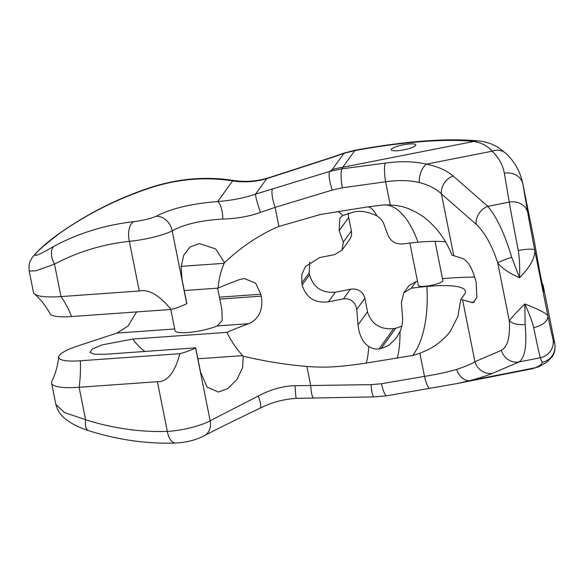 <?xml version="1.0" encoding="UTF-8"?>
<svg xmlns="http://www.w3.org/2000/svg" width="584" height="584" viewBox="0 0 584 584"><rect width="100%" height="100%" fill="white"/><g stroke="black" fill="none" stroke-linecap="round" stroke-linejoin="round"><path stroke-width="0.88" d="M350.385 289.248A190.216 38.259 168.7 0 1 335.384 292.175C321.937 293.292 313.323 287.496 309.527 274.787L309.14 272.859L301.804 283.014L302.191 284.934C306.038 297.716 314.769 303.359 328.383 301.87A150.168 30.207 -11.3 0 1 343.428 298.884L350.385 289.248C354.043 288.664 357.174 289.219 359.788 290.927C362.416 292.62 364.102 295.059 364.839 298.249L367.767 312.885M343.428 298.884C350.75 298.227 355.196 301.738 356.78 309.411L357.992 324.916L367.351 311.973L367.84 313.039C372.169 324.646 380.812 329.821 393.769 328.58A170.192 34.23 168.7 0 1 395.74 328.23L401.792 326.244M542.375 284.788A30.032 6.044 -11.3 0 0 542.959 284.7A170.192 34.23 168.7 0 1 543.171 285.496A170.192 34.23 168.7 0 1 543.251 285.963L543.959 291.686M543.251 285.963L554.8 343.691L543.171 285.496M309.14 272.859L309.812 262.077M301.804 283.014L301.862 274.465L305.374 266.64L319.543 257.632A150.168 30.207 -11.3 0 1 334.588 254.653L342.012 250.156L349.553 239.71C351.327 237.089 351.94 234.162 351.393 230.936L348.48 216.357M60.086 233.038A16.016 3.395 54.9 0 0 59.736 233.169C87.023 214.072 116.15 199.224 147.117 188.632L147.117 188.632A16.016 4.57 71.1 0 1 148.044 188.632C116.493 199.312 87.177 214.116 60.086 233.038C30.346 255.522 25.893 262.953 53.83 246.331C78.38 233.22 104.959 225.001 133.568 221.672C142.766 220.526 150.307 218.73 156.205 216.27C170.652 208.59 191.151 203.685 217.708 201.553C231.432 200.487 244.046 198.027 255.536 194.151L329.763 171.411L342.012 168.805L385.316 163.118C400.602 161.001 414.304 161.345 426.429 164.133C437.825 166.549 446.716 170.484 453.082 175.952L487.83 206.334C496.896 217.233 504.861 234.221 511.715 257.31L519.563 277.743C530.111 266.99 535.178 257.829 534.769 250.259L547.85 315.718A54.064 0.73 78.9 0 0 552.997 338.99L554.756 343.567A16.016 15.972 158.9 0 1 542.113 362.336C542.587 363.635 540.361 365.423 535.433 367.708L532.221 368.76L457.418 383.491L469.697 380.651C480.048 377.848 487.662 375.402 492.524 373.337L518.935 361.978C525.001 357.882 527.075 345.399 525.147 324.522L524.804 303.972C538.572 309.337 546.252 313.25 547.85 315.718A16.016 8.906 168.3 0 1 533.681 327.587A70.08 0.942 78.9 0 0 540.353 357.758L518.935 361.978A16.016 15.053 66.7 0 1 501.349 350.342C507.62 346.867 510.27 337.026 509.299 320.828C511.971 317.214 517.139 311.593 524.804 303.972C529.323 313.863 532.279 321.733 533.681 327.587M147.117 188.632C173.528 179.573 199.896 176.514 226.22 179.463L234.374 180.558A16.016 6.314 98.2 0 0 232.636 180.887L224.3 179.806C198.794 177.098 173.375 180.04 148.044 188.632M234.374 180.558C245.236 182.164 256.259 181.376 267.443 178.186L267.443 178.186A16.016 4.599 73.7 0 0 267.443 178.186L331.77 157.344A16.016 0.547 70.4 0 1 331.938 157.534L266.735 178.66C255.595 181.901 244.229 182.646 232.636 180.887L217.708 201.553A16.016 5.606 -93.3 0 1 222.825 219.058C236.483 218.693 249.025 216.474 260.449 212.393L275.115 207.378A16.016 3.738 -106.9 0 1 272.626 188.72M331.77 157.344L343.969 153.103A16.016 0.73 71.2 0 0 343.925 153.366L331.938 157.534M343.969 153.103L354.984 150.234C405.895 141.043 447.11 137.941 478.624 140.941L478.624 140.941C485.654 141.656 492.217 143.832 498.327 147.482L506.233 153.672C514.716 161.848 520.205 171.645 522.702 183.062L534.331 241.258A170.192 34.23 168.7 0 1 534.411 241.725L522.687 182.982M342.012 250.156L343.326 242.097L339.158 230.68L348.517 217.73L348.305 213.05M390.229 204.896L385.608 181.785L342.355 187.792L332.252 190.07L275.115 207.378L278.926 226.446L320.331 214.518L366.913 207.013L382.586 205.013L390.229 204.896C398.587 205.948 406.252 205.48 423.524 216.832C436.46 226.869 445.935 239.659 451.943 255.193A72.08 14.498 -11.3 0 1 453.753 255.683L462.105 258.281C468.039 260.661 472.733 268.728 476.172 282.495L476.887 297.679L472.887 302.709L462.594 299.921A72.08 14.498 -11.3 0 0 460.783 299.431L457.9 316.484L450.388 331.186L447.183 335.223C434.722 347.962 427.349 349.918 419.874 353.276L412.647 355.466L366.175 363.087C339.209 367.015 326.157 367.905 306.899 366.46C285.802 364.679 264.567 361.255 243.192 356.196L242.659 355.619C236.286 348.67 231.045 340.91 226.942 332.354A150.168 30.207 -11.3 0 1 248.777 323.697C261.099 318.28 263.128 305.819 261.231 296.146L260.844 294.226L219.401 297.176M278.926 226.446C259.785 234.476 241.645 246.55 224.504 262.669L224.212 263.304C220.759 270.954 218.723 279.225 218.102 288.116A150.168 30.207 -11.3 0 1 239.936 279.466L244.273 278.531L255.631 283.152L260.844 294.226M339.158 230.68L339.895 218.226L342.633 215.569L353.765 212.007C360.452 210.415 368.183 211.715 376.95 215.912C380.162 217.978 382.425 220.569 383.746 223.687L387.915 235.111C390.616 241.28 395.463 244.236 402.471 243.959A122.136 24.564 -11.3 0 1 418.02 242.229A80.088 35.931 84.6 0 0 384.279 204.882M357.992 324.916C359.262 335.391 362.854 342.574 368.781 346.458C372.263 348.67 375.709 349.473 379.118 348.86L381.053 348.56L388.798 345.385L396.383 337.946L400.047 331.478C401.953 327.025 402.792 322.507 402.58 317.93L401.361 302.424L403.821 292.788L411.311 288.197L416.085 281.59A150.168 30.207 168.7 0 1 417.516 281.4M217.598 288.153L221.927 309.812L222.205 320.572L217.321 325.938A25.024 5.037 168.7 0 1 190.888 332.245A25.024 5.037 168.7 0 1 175.054 330.683L170.813 309.483M224.504 262.669L215.642 248.901L199.327 243.601L189.851 247.112L183.683 255.332L181.135 266.895L182.047 279.561L186.851 303.607A100.112 20.133 168.7 0 0 186.741 303.665A32.032 6.446 168.7 0 1 171.068 309.462L71.511 316.55A44.048 8.862 168.7 0 1 50.071 313.747C45.859 306.031 40.639 299.409 34.412 293.883A56.064 11.278 168.7 0 1 33.463 292.35L29.2 271.02L36.033 270.779L54.502 264.129A16.016 8.964 -118 0 1 53.83 246.331M184.237 290.533L218.102 288.116M144.861 351.458A48.056 39.814 61 0 1 132.823 339.056L226.942 332.354M132.823 339.056L102.222 344.859L92.491 348.962L89.907 352.451L94.44 354.24L105.368 354.269L195.691 347.838L200.494 371.884L207.043 386.988L218.35 392.083L227.738 388.586L236.892 379.607L242.608 367.643L243.192 356.196M179.908 353.7C174.806 372.694 167.301 382.031 157.395 381.702L79.11 387.28A56.064 11.278 168.7 0 1 51.589 383.053A56.064 11.278 168.7 0 1 51.874 381.272C55.495 373.775 57.772 365.65 58.699 356.912A44.048 8.862 168.7 0 0 80.351 360.788L179.908 353.7A32.032 6.446 168.7 0 0 195.582 347.896A100.112 20.133 168.7 0 1 195.691 347.838M58.699 356.912A44.048 8.862 168.7 0 1 78.081 345.867L116.858 333.092L128.078 326.003L136.612 311.914M460.783 299.431L464.477 294.321A68.08 13.695 -11.3 0 0 465.463 292.029A68.08 13.695 -11.3 0 0 426.86 286.467A122.136 24.564 -11.3 0 0 411.311 288.197M442.497 278.67A150.168 30.207 168.7 0 1 474.799 277.093M409.859 243.075L418.312 285.386A12.512 2.518 -11.3 0 0 428.466 285.868A12.512 2.518 -11.3 0 0 442.854 280.488L435.036 241.353M416.085 281.59L408.946 285.693L403.821 292.788M534.411 241.725L539.901 272.626L543.806 291.233M385.316 163.118A16.016 3.248 -97.5 0 0 385.608 181.785C398.106 179.996 409.326 180.23 419.254 182.493C428.671 184.938 436.058 188.742 441.409 193.895L476.157 224.278C484.742 232.381 491.94 245.28 497.743 262.983C502.233 268.479 509.511 273.4 519.563 277.743C519.906 266.742 519.475 257.661 518.278 250.507A70.08 0.942 -101.1 0 1 509.248 202.115L504.342 173.302C502.934 165.17 498.875 157.797 492.166 151.19C487.421 145.861 481.289 142.627 473.77 141.474A154.176 31.01 -11.3 0 0 354.802 150.599L343.925 153.366L332.128 169.688L329.763 171.411A16.016 3.738 -106.9 0 0 332.252 190.07M445.461 241.9A68.08 13.695 -11.3 0 0 418.02 242.229M171.068 309.462C159.308 295.132 148.708 288.978 139.269 291.007L129.341 241.309C143.554 240.082 164.075 235.264 172.185 230.811C184.128 224.256 201.013 220.336 222.825 219.058M186.741 303.665L172.185 230.811A16.016 13.264 -117.3 0 0 156.205 216.27M139.269 291.007L60.984 296.577L54.502 264.129C77.541 251.908 102.492 244.302 129.341 241.309A16.016 8.468 -96.3 0 1 133.568 221.672M71.511 316.55A80.088 41.844 85.9 0 0 60.984 296.577A56.064 11.278 168.7 0 1 34.412 293.883M80.351 360.788A80.088 41.844 -94.1 0 1 79.11 387.28L85.593 419.728A16.016 6.738 107.7 0 0 88.571 430.642L88.571 430.642C80.008 427.926 72.81 424.422 66.956 420.13C63.065 417.414 59.926 413.837 57.553 409.413L55.845 404.376L64.35 412.494L85.593 419.728C112.8 428.371 140.05 432.262 167.323 431.401C181.66 430.802 202.086 425.51 210.138 420.757A16.016 13.162 59.9 0 1 204.612 435.547L204.612 435.547C217.671 428.692 236.053 419.641 259.741 408.384C270.888 402.58 283.036 399.244 296.176 398.361L374.081 396.894L386.812 395.791L457.418 383.491M55.845 404.362L51.589 383.053M157.395 381.702L167.323 431.401A16.016 8.256 88.1 0 0 175.704 443.059L175.704 443.059C186.902 442.395 196.538 439.891 204.612 435.547M195.582 347.896L210.138 420.757L258.194 396.061C270.596 389.433 282.89 385.98 295.081 385.703L310.71 385.528A16.016 2.847 89.2 0 0 313.659 397.792M306.899 366.46L310.71 385.528L371.132 384.637L381.513 383.739L424.495 376.388C436.949 374.359 447.651 372.044 456.608 369.431C464.988 366.657 471.098 364.08 474.938 361.7A16.016 15.053 66.7 0 0 492.524 373.337M511.715 257.31A16.016 1.723 -17.8 0 0 497.743 262.983L509.299 320.828A16.016 7.818 -3.9 0 0 525.147 324.522M554.8 343.691C555.508 349.035 554.61 353.408 552.106 356.809L546.704 362.277L539.083 366.577A16.016 15.235 -114.8 0 1 539.076 366.577A16.016 15.235 -114.8 0 1 535.433 367.708L469.697 380.651A16.016 10.892 74.8 0 1 456.608 369.431M506.233 153.672A16.016 13.549 134.5 0 0 492.166 151.19L426.429 164.133A16.016 9.702 -78.1 0 0 419.254 182.493M453.753 255.683L441.409 193.895A16.016 13.388 -48.8 0 1 453.082 175.952M342.355 187.792A16.016 3.3 -98.3 0 1 342.012 168.805L342.757 167.272A80.088 76.672 -144.2 0 0 332.128 169.688M405.61 144.416A12.512 2.518 168.7 0 1 415.764 144.89A12.512 2.518 168.7 0 1 401.376 150.278A12.512 2.518 168.7 0 1 391.222 149.796A12.512 2.518 168.7 0 1 405.61 144.416M226.22 179.463A16.016 7.03 97.1 0 0 224.3 179.806M267.443 178.186A16.016 4.599 73.7 0 0 266.735 178.66L255.536 194.151A16.016 1.351 -108.4 0 0 260.449 212.393M343.326 242.097L351.393 230.936M342.633 215.569A80.088 16.622 81.2 0 0 336.712 211.693M368.781 346.458A80.088 16.622 -98.8 0 1 366.175 363.087M261.231 296.146L219.788 299.096M309.527 274.787L302.191 284.934M335.384 292.175L328.383 301.87M248.777 323.697L217.321 325.938M174.711 328.974L116.858 333.092M356.78 309.411L364.839 298.249M393.769 328.58L379.118 348.86M400.047 331.478A80.088 16.622 -98.8 0 1 397.142 358.291M395.74 328.23L381.053 348.56M426.86 286.467A80.088 35.931 -95.4 0 1 412.647 355.466M470.945 302.519L474.544 301.957M518.278 250.507A16.016 2.942 169 0 1 534.769 250.259A54.064 0.73 -101.1 0 1 527.805 212.926L522.899 184.113A16.016 14.191 170.3 0 0 504.342 173.302M462.594 299.921L474.938 361.7L501.349 350.342M376.95 215.912A80.088 16.622 81.2 0 0 367.686 206.897M224.212 263.304L181.171 266.362M258.194 396.061A16.016 4.336 63.2 0 1 259.741 408.384M295.081 385.703A16.016 0.467 87.1 0 0 296.176 398.361M371.132 384.637A16.016 2.847 89.2 0 0 374.081 396.894M419.874 353.276L424.495 376.388A16.016 3.395 79.9 0 0 430.021 388.404M381.513 383.739A16.016 3.351 80.7 0 0 386.812 395.791M552.997 338.99A16.016 15.972 158.9 0 1 540.353 357.758L542.113 362.336M450.505 331.026A80.088 76.672 35.8 0 1 447.183 335.223M242.659 355.619L197.881 358.81M478.624 140.941A16.016 13.264 96.4 0 0 473.77 141.474L342.757 167.272L354.802 150.599A16.016 1.212 79.6 0 1 354.984 150.234M527.805 212.926A16.016 14.191 170.3 0 0 509.248 202.115L487.83 206.334A16.016 13.388 -48.8 0 0 476.157 224.278M320.331 214.518L320.769 214.43M59.736 233.169C46.231 242.762 36.887 251.171 31.704 258.398C30.426 261.369 28.441 261.909 29.2 271.02M539.076 366.577L532.221 368.76M88.571 430.642C117.647 439.861 146.686 444.001 175.704 443.059L175.704 443.059"/></g></svg>
